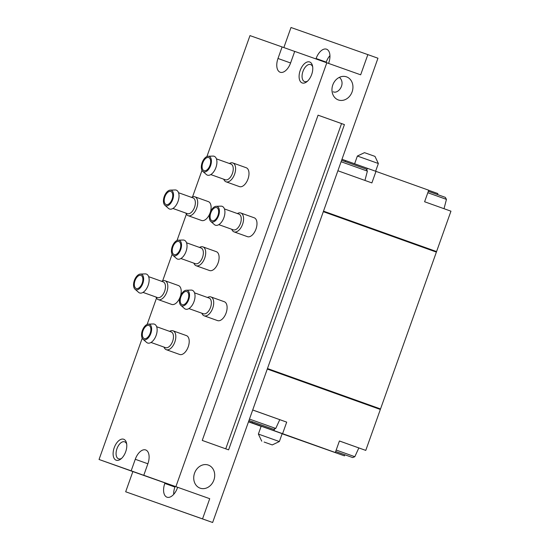 <?xml version="1.0" encoding="UTF-8"?>
<svg xmlns="http://www.w3.org/2000/svg" width="550" height="550" viewBox="0 0 550 550"><rect width="100%" height="100%" fill="white"/><g stroke="black" fill="none" stroke-linecap="round" stroke-linejoin="round"><path stroke-width="0.82" d="M142.223 338.229L99.048 459.484L132.866 471.577L125.675 491.776L212.637 522.5L377.96 58.224L367.854 54.615L360.663 74.814L294.718 51.391L290.613 62.927A12.251 6.689 109.7 0 1 280.177 72.242A12.251 6.689 109.7 0 1 277.991 58.479L282.102 46.936L249.982 35.606L206.91 156.558M202.001 170.356L192.555 196.873M186.395 214.17L177.024 240.494M172.109 254.292L162.669 280.803M156.509 298.107L147.139 324.431M367.854 54.615L290.998 27.5L283.855 47.561M435.222 251.68L435.408 251.157L323.503 211.152L436.569 251.57L450.952 211.179L424.6 201.754L428.711 190.218L375.994 171.373L371.882 182.909L337.886 170.761M435.408 251.164L436.569 251.57M437.504 194.549L437.855 193.566L428.684 190.286M323.317 211.674L436.384 252.099L380.531 408.953L267.465 368.534L380.531 408.953M375.994 171.373L341.969 159.287M248.483 421.829L261.126 426.346M267.279 369.057L380.346 409.475L365.771 450.395L339.419 440.976L335.308 452.519L324.143 448.587L344.458 455.868L344.836 454.802M252.704 409.977L286.701 422.132L282.597 433.675L335.308 452.519M336.188 450.044L354.819 456.713L358.841 447.941L365.771 450.395M344.458 455.868L282.123 433.778M263.67 425.762L253.055 421.981L263.67 425.755M342.739 454.032L335.665 451.509L342.746 454.025M277.406 431.963L282.157 433.675L279.359 441.547L258.376 434.074L261.174 426.209L277.406 431.963M248.572 421.589L252.209 422.888L252.587 421.836M252.209 422.888L282.597 433.675M200.111 488.152A12.251 10.264 109.4 0 0 200.145 488.166A12.251 10.264 109.4 0 0 213.895 480.026A12.251 10.264 109.4 0 0 208.292 465.059A12.251 10.264 109.4 0 0 194.549 473.179A12.251 10.264 109.4 0 0 200.111 488.152M338.339 99.949A12.251 10.264 109.4 0 0 338.374 99.963A12.251 10.264 109.4 0 0 352.131 91.823A12.251 10.264 109.4 0 0 346.528 76.856A12.251 10.264 109.4 0 0 332.784 84.975A12.251 10.264 109.4 0 0 338.339 99.949M339.412 77.337C346.163 83.469 338.429 94.304 333.183 91.795M326.095 62.459L326.219 62.116L316.113 58.506L315.975 58.891M316.113 58.506A12.251 6.689 109.7 0 1 326.549 49.191A12.251 6.689 109.7 0 1 328.728 62.954L328.591 63.346M294.704 51.439L282.102 46.936M147.874 463.781L135.272 459.277A12.251 6.689 109.7 0 1 145.709 449.962A12.251 6.689 109.7 0 1 147.895 463.726L143.784 475.269L209.729 498.692L143.784 475.269M185.886 213.097A10.024 5.473 -70.3 0 0 188.169 215.689L201.568 220.481A10.024 5.473 -70.3 0 0 209.928 213.345M210.327 212.204A10.024 5.473 -70.3 0 0 208.319 201.603L194.92 196.811A10.024 5.473 -70.3 0 0 191.51 197.367M155.994 297.034A10.024 5.473 -70.3 0 0 158.283 299.626L171.683 304.418A10.024 5.473 -70.3 0 0 180.036 297.275M180.434 296.141A10.024 5.473 -70.3 0 0 178.427 285.539L165.034 280.748A10.024 5.473 -70.3 0 0 161.618 281.304M231.77 229.288A10.024 5.473 -70.3 0 0 234.059 231.88L247.452 236.665A10.024 5.473 -70.3 0 0 255.984 229.068A10.024 5.473 -70.3 0 0 254.203 217.786L240.804 213.001A10.024 5.473 -70.3 0 0 237.394 213.551M201.884 313.225A10.024 5.473 -70.3 0 0 204.167 315.817L217.566 320.602A10.024 5.473 -70.3 0 0 226.098 313.005A10.024 5.473 -70.3 0 0 224.317 301.723L210.918 296.938A10.024 5.473 -70.3 0 0 207.508 297.488M163.996 347.098A10.024 5.473 -70.3 0 0 166.279 349.69L179.678 354.475A10.024 5.473 -70.3 0 0 188.21 346.878A10.024 5.473 -70.3 0 0 186.429 335.603L173.03 330.811A10.024 5.473 -70.3 0 0 169.62 331.368M223.774 179.224A10.024 5.473 -70.3 0 0 226.057 181.816L239.456 186.608A10.024 5.473 -70.3 0 0 247.988 179.011A10.024 5.473 -70.3 0 0 246.208 167.729L232.808 162.938A10.024 5.473 -70.3 0 0 229.398 163.494M193.882 263.161A10.024 5.473 -70.3 0 0 196.171 265.753L209.571 270.538A10.024 5.473 -70.3 0 0 218.096 262.948A10.024 5.473 -70.3 0 0 216.315 251.666L202.916 246.874A10.024 5.473 -70.3 0 0 199.506 247.431M114.214 447.714A11.137 6.084 -70.3 0 0 114.159 458.418A11.137 6.084 -70.3 0 0 120.842 459.023A11.137 6.084 -70.3 0 0 126.527 443.114A11.137 6.084 -70.3 0 0 120.959 439.354A11.137 6.084 -70.3 0 0 114.214 447.714M300.204 70.448A11.137 6.084 -70.3 0 0 300.142 81.153A11.137 6.084 -70.3 0 0 306.824 81.758A11.137 6.084 -70.3 0 0 312.51 65.856A11.137 6.084 -70.3 0 0 306.948 62.088A11.137 6.084 -70.3 0 0 300.204 70.448M135.272 459.277L131.168 470.814L99.048 459.484M326.837 62.721L175.904 486.599M131.168 470.814L164.986 482.907L132.866 471.577M173.697 494.354A12.251 6.689 -70.3 0 1 174.907 487.046L175.113 486.468M329.938 55.646A12.251 6.689 -70.3 0 0 326.219 62.116M164.986 482.907L164.801 483.429A12.251 6.689 109.7 0 0 166.987 497.193A12.251 6.689 109.7 0 0 177.423 487.884L177.609 487.362M209.729 498.692L202.538 518.891L125.675 491.776M202.538 518.891L212.637 522.5M228.607 449.852L344.424 124.596L318.065 115.177L202.249 440.426L228.607 449.852M312.689 66.873A9.027 4.929 -70.3 0 0 310.64 64.563A9.027 4.929 -70.3 0 0 302.954 71.424A9.027 4.929 -70.3 0 0 304.562 81.565A9.027 4.929 -70.3 0 0 307.608 81.084M126.699 444.132A9.027 4.929 -70.3 0 0 124.651 441.829A9.027 4.929 -70.3 0 0 116.964 448.69A9.027 4.929 -70.3 0 0 118.573 458.831A9.027 4.929 -70.3 0 0 121.619 458.349M172.899 246.806A6.957 3.802 -70.3 0 0 174.137 254.623A6.957 3.802 -70.3 0 0 180.063 249.349A6.957 3.802 -70.3 0 0 178.826 241.512A6.957 3.802 -70.3 0 0 172.899 246.806M172.253 246.579A8.216 4.482 -70.3 0 0 172.886 255.31A8.216 4.482 -70.3 0 0 180.709 249.576A8.216 4.482 -70.3 0 0 178.289 240.192A8.216 4.482 -70.3 0 0 172.253 246.579M172.886 255.31L176.488 258.472A10.024 5.473 -70.3 0 0 186.031 251.481A10.024 5.473 -70.3 0 0 183.081 240.027L178.289 240.192M180.916 258.521L195.415 263.704A8.353 4.565 -70.3 0 0 202.524 257.379A8.353 4.565 -70.3 0 0 201.039 247.974L186.539 242.791M196.171 265.753A10.024 5.473 -70.3 0 0 204.696 258.156A10.024 5.473 -70.3 0 0 202.916 246.874M358.841 447.941L339.412 440.99M249.466 419.072L275.749 428.443L279.764 419.671L286.701 422.132M279.764 419.671L252.691 410.011M357.376 156.035L378.366 163.508L374.983 156.392L364.492 152.659L357.376 156.035L354.612 163.804M202.785 162.869A6.957 3.802 -70.3 0 0 204.029 170.686A6.957 3.802 -70.3 0 0 209.949 165.412A6.957 3.802 -70.3 0 0 208.711 157.575A6.957 3.802 -70.3 0 0 202.785 162.869M202.139 162.642A8.216 4.482 -70.3 0 0 202.771 171.373A8.216 4.482 -70.3 0 0 210.595 165.639A8.216 4.482 -70.3 0 0 208.182 156.255A8.216 4.482 -70.3 0 0 202.139 162.642M202.771 171.373L206.374 174.536A10.024 5.473 -70.3 0 0 215.916 167.544A10.024 5.473 -70.3 0 0 212.967 156.09L208.182 156.255M210.801 174.584L225.301 179.768A8.353 4.565 -70.3 0 0 232.409 173.442A8.353 4.565 -70.3 0 0 230.924 164.037L216.425 158.854M226.057 181.816A10.024 5.473 -70.3 0 0 234.589 174.219A10.024 5.473 -70.3 0 0 232.808 162.938M143.007 330.743A6.957 3.802 -70.3 0 0 144.251 338.559A6.957 3.802 -70.3 0 0 150.171 333.286A6.957 3.802 -70.3 0 0 148.94 325.449A6.957 3.802 -70.3 0 0 143.007 330.743M142.361 330.516A8.216 4.482 -70.3 0 0 143 339.247A8.216 4.482 -70.3 0 0 150.817 333.513A8.216 4.482 -70.3 0 0 148.404 324.129A8.216 4.482 -70.3 0 0 142.361 330.516M143 339.247L146.596 342.409A10.024 5.473 -70.3 0 0 156.138 335.418A10.024 5.473 -70.3 0 0 153.196 323.964L148.404 324.129M151.023 342.457L165.529 347.641A8.353 4.565 -70.3 0 0 172.631 341.316A8.353 4.565 -70.3 0 0 171.153 331.911L156.647 326.728M166.279 349.69A10.024 5.473 -70.3 0 0 174.811 342.093A10.024 5.473 -70.3 0 0 173.03 330.811M180.895 296.869A6.957 3.802 -70.3 0 0 182.139 304.686A6.957 3.802 -70.3 0 0 188.059 299.413A6.957 3.802 -70.3 0 0 186.821 291.576A6.957 3.802 -70.3 0 0 180.895 296.869M180.249 296.636A8.216 4.482 -70.3 0 0 180.881 305.374A8.216 4.482 -70.3 0 0 188.705 299.64A8.216 4.482 -70.3 0 0 186.292 290.249A8.216 4.482 -70.3 0 0 180.249 296.636M180.881 305.374L184.484 308.536A10.024 5.473 -70.3 0 0 194.026 301.544A10.024 5.473 -70.3 0 0 191.077 290.084L186.292 290.249M188.911 308.584L203.411 313.768A8.353 4.565 -70.3 0 0 210.519 307.436A8.353 4.565 -70.3 0 0 209.034 298.038L194.535 292.854M204.167 315.817A10.024 5.473 -70.3 0 0 212.699 308.22A10.024 5.473 -70.3 0 0 210.918 296.938M210.788 212.933A6.957 3.802 -70.3 0 0 212.025 220.749A6.957 3.802 -70.3 0 0 217.951 215.476A6.957 3.802 -70.3 0 0 216.714 207.639A6.957 3.802 -70.3 0 0 210.788 212.933M210.141 212.699A8.216 4.482 -70.3 0 0 210.774 221.437A8.216 4.482 -70.3 0 0 218.591 215.703A8.216 4.482 -70.3 0 0 216.178 206.312A8.216 4.482 -70.3 0 0 210.141 212.699M210.774 221.437L214.369 224.599A10.024 5.473 -70.3 0 0 223.919 217.607A10.024 5.473 -70.3 0 0 220.969 206.147L216.178 206.312M218.797 224.647L233.303 229.831A8.353 4.565 -70.3 0 0 240.412 223.506A8.353 4.565 -70.3 0 0 238.927 214.101L224.421 208.917M234.059 231.88A10.024 5.473 -70.3 0 0 242.584 224.283A10.024 5.473 -70.3 0 0 240.804 213.001M135.011 280.679A6.957 3.802 -70.3 0 0 136.256 288.496A6.957 3.802 -70.3 0 0 142.175 283.222A6.957 3.802 -70.3 0 0 140.938 275.385A6.957 3.802 -70.3 0 0 135.011 280.679M134.365 280.452A8.216 4.482 -70.3 0 0 134.998 289.183A8.216 4.482 -70.3 0 0 142.821 283.449A8.216 4.482 -70.3 0 0 140.401 274.065A8.216 4.482 -70.3 0 0 134.365 280.452M134.998 289.183L138.6 292.346A10.024 5.473 -70.3 0 0 148.142 285.354A10.024 5.473 -70.3 0 0 145.193 273.9L140.401 274.065M143.028 292.401L157.527 297.584A8.353 4.565 -70.3 0 0 164.636 291.252A8.353 4.565 -70.3 0 0 163.151 281.847L148.651 276.664M158.283 299.626A10.024 5.473 -70.3 0 0 166.815 292.029A10.024 5.473 -70.3 0 0 165.034 280.748M164.897 196.742A6.957 3.802 -70.3 0 0 166.141 204.559A6.957 3.802 -70.3 0 0 172.061 199.286A6.957 3.802 -70.3 0 0 170.83 191.455A6.957 3.802 -70.3 0 0 164.897 196.742M164.251 196.515A8.216 4.482 -70.3 0 0 164.89 205.246A8.216 4.482 -70.3 0 0 172.707 199.519A8.216 4.482 -70.3 0 0 170.294 190.128A8.216 4.482 -70.3 0 0 164.251 196.515M164.89 205.246L168.486 208.409A10.024 5.473 -70.3 0 0 178.028 201.417A10.024 5.473 -70.3 0 0 175.086 189.963L170.294 190.128M172.913 208.464L187.419 213.647A8.353 4.565 -70.3 0 0 194.521 207.316A8.353 4.565 -70.3 0 0 193.043 197.911L178.537 192.727M188.169 215.689A10.024 5.473 -70.3 0 0 196.701 208.093A10.024 5.473 -70.3 0 0 194.92 196.811M379.362 408.54L379.177 409.062M225.741 448.828L341.557 123.585L344.424 124.596M341.557 123.585L318.058 115.184M264.131 442.042L272.243 444.922L264.131 442.042M366.279 169.104L341.605 160.311L366.252 169.091L367.379 171.112L341.096 161.741M445.349 197.367L428.326 191.283L445.321 197.354L446.449 199.382L427.817 192.72M254.361 422.469L248.951 420.516L254.361 422.469M352.667 457.566L335.672 451.488M290.593 62.982L277.991 58.479M174.907 487.046L164.801 483.429M273.989 430.636L274.429 429.406M367.393 168.334L366.967 169.531M345.606 160.586L345.249 161.597M354.819 456.713L352.694 457.572M275.749 428.443L273.625 429.309M273.597 429.303L248.951 420.523M446.449 199.382L444.022 208.697M367.379 171.112L364.953 180.434M378.366 163.508L375.609 171.236M272.243 444.922L279.359 441.547M261.752 441.189L258.376 434.074"/></g></svg>
